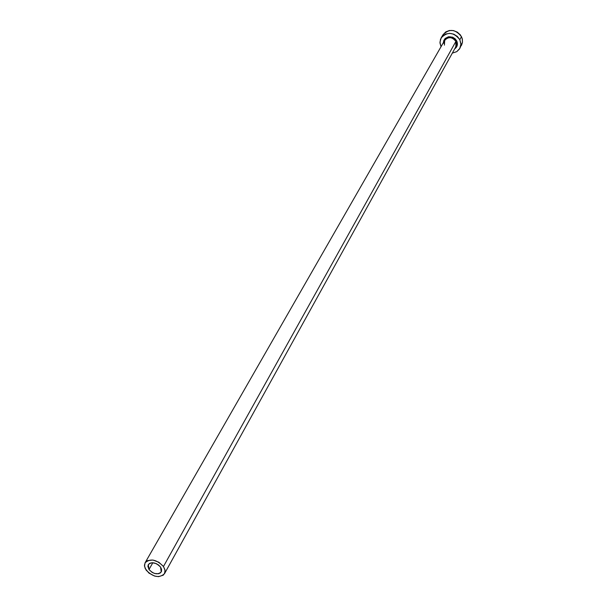 <?xml version="1.0" encoding="UTF-8"?>
<svg xmlns="http://www.w3.org/2000/svg" width="607" height="607" viewBox="0 0 607 607"><rect width="100%" height="100%" fill="white"/><g stroke="black" fill="none" stroke-linecap="round" stroke-linejoin="round"><path stroke-width="0.91" d="M160.559 567.105L161.242 571.923C157.721 575.034 153.639 574.23 148.996 569.51L152.835 562.735L148.996 569.51L147.873 566.285L148.427 564.449L149.944 563.19L152.198 562.719L156.196 563.592L158.677 565.102L160.559 567.105L161.545 569.283L161.508 571.316L160.438 572.879L158.51 573.752L154.671 573.494L152.046 572.325L148.996 569.51L148.305 564.639C151.841 561.566 155.923 562.386 160.559 567.105M455.5 47.285L456.525 44.486L455.887 41.435L456.714 40.881C458.088 44.197 457.405 46.876 454.658 48.901L456.494 47.103L457.375 44.736L456.714 40.881L455.887 41.435C452.177 36.83 448.436 36.481 444.665 40.381L145.103 562.765M163.465 566.498L455.887 41.435L163.465 566.498L165.051 570.322L164.497 573.714C159.224 578.388 153.093 577.181 146.12 570.102L144.504 566.225L145.088 562.788C150.399 558.182 156.523 559.419 163.465 566.498L158.859 562.241L152.865 560.033L147.531 560.633L145.255 562.514L144.436 565.269L145.187 568.486L148.927 573.084L154.626 576.073L158.579 576.65L163.275 575.163L164.884 572.818L164.952 569.776L163.465 566.498M459.825 48.408L456.745 51.663L452.329 53.113L456.79 51.633L459.484 48.985L460.812 45.449L460.88 43.522L459.825 39.698L460.903 44.152L459.825 48.408L462.473 42.391L462.367 39.189L461.495 36.686L459.825 39.698L457.329 36.42L453.77 34.182L449.704 33.339L445.75 34.015L442.518 36.101L440.5 39.28L439.992 43.044L441.016 46.739L439.961 42.209L441.145 37.892C447.45 31.427 453.672 32.034 459.825 39.698L461.495 36.686C455.371 29.045 449.165 28.446 442.89 34.895L441.16 37.862M443.406 42.566L443.77 40.601L445.128 38.476L448.581 36.731L452.663 37.194L455.038 38.689L456.714 40.881C450.735 34.91 446.297 35.472 443.406 42.566M461.472 45.404L462.466 42.414L462.215 38.56L460.409 34.948L457.337 32.148L453.467 30.585L449.392 30.502L445.743 31.913L442.875 34.918M164.512 573.683L455.872 46.693L455.887 41.435C452.541 37.073 448.93 36.526 445.045 39.812L443.975 43.393M444.665 40.381L444.415 45.146"/></g></svg>
